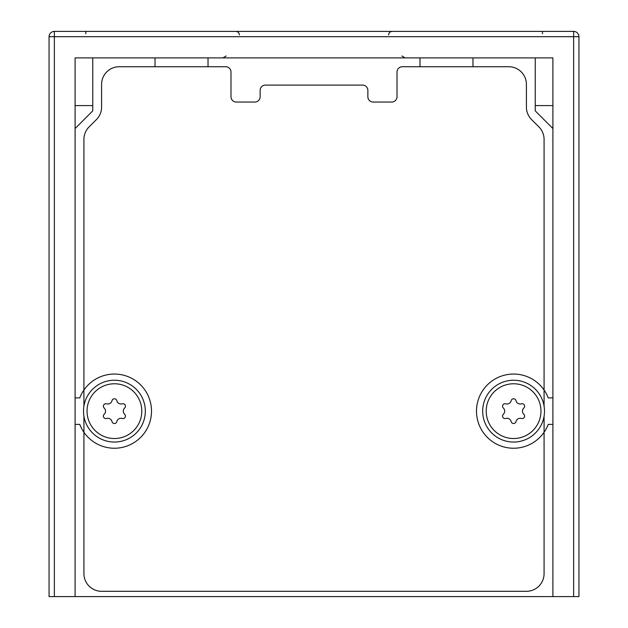 <?xml version="1.0" encoding="UTF-8"?>
<svg xmlns="http://www.w3.org/2000/svg" width="628" height="628" viewBox="0 0 628 628"><rect width="100%" height="100%" fill="white"/><g stroke="black" fill="none" stroke-linecap="round" stroke-linejoin="round"><path stroke-width="0.94" d="M75.093 397.901L79.772 397.901A37.091 37.091 0 0 1 83.924 390.019L83.924 139.392A17.663 17.663 0 0 1 89.097 126.903L96.414 119.587A17.663 17.663 0 0 0 101.587 107.098L101.587 84.388A17.663 17.663 0 0 1 119.249 66.725L225.688 66.725A5.299 5.299 0 0 1 230.986 72.024L230.986 96.751A5.299 5.299 0 0 0 236.285 102.05L254.835 102.05A5.299 5.299 0 0 0 260.133 96.751L260.133 90.393A5.299 5.299 0 0 1 265.432 85.094L362.568 85.094A5.299 5.299 0 0 1 367.867 90.393L367.867 96.751A5.299 5.299 0 0 0 373.165 102.05L391.715 102.05A5.299 5.299 0 0 0 397.014 96.751L397.014 72.024A5.299 5.299 0 0 1 402.312 66.725L508.751 66.725A17.663 17.663 0 0 1 526.413 84.388L526.413 107.098A17.663 17.663 0 0 0 531.586 119.587L538.903 126.903A17.663 17.663 0 0 1 544.076 139.392L544.076 390.019A37.091 37.091 0 0 0 476.495 411.144A37.091 37.091 0 0 0 544.076 432.268L544.076 573.639A17.663 17.663 0 0 1 526.413 591.301L101.587 591.301A17.663 17.663 0 0 1 83.924 573.639L83.924 432.268A37.091 37.091 0 0 0 151.505 411.144A37.091 37.091 0 0 0 83.924 390.019A37.091 37.091 0 0 1 151.505 411.144M83.924 390.019L83.924 406.065M83.924 416.223L83.924 432.268A37.091 37.091 0 0 1 79.772 424.395L75.093 424.395M552.907 397.901L548.228 397.901A37.091 37.091 0 0 0 544.076 390.019L544.076 406.065M544.076 416.223L544.076 432.268A37.091 37.091 0 0 1 476.495 411.144M552.907 596.6L552.907 57.894L75.093 57.894L75.093 596.6L49.062 596.6L49.062 36.699A5.299 5.299 0 0 1 54.361 31.4L573.639 31.4A5.299 5.299 0 0 1 578.938 36.699L578.938 596.6L75.093 596.6M573.639 596.6L573.639 36.699L49.062 36.699A5.299 5.299 0 0 1 54.361 31.4L85.934 31.4L85.698 33.763M578.938 36.699A5.299 5.299 0 0 0 573.639 31.4L573.639 36.699L578.938 36.699A5.299 5.299 0 0 0 573.639 31.4L542.066 31.4M87.394 31.4L88.595 31.4M87.983 31.4L87.096 31.4M540.912 31.4L535.747 31.4M539.24 31.4L540.598 31.4M260.769 31.4L392.155 31.4C389.988 31.628 388.811 32.805 388.622 34.933M542.435 31.4L542.482 33.763M155.037 66.725L155.037 57.894M472.963 57.894L472.963 66.725M552.907 424.395L548.228 424.395A37.091 37.091 0 0 1 544.076 432.268M92.756 57.894L92.756 105.583L75.093 105.583M75.093 128.544L92.756 110.881L92.756 105.583M208.025 66.725L208.025 57.894M419.975 57.894L419.975 66.725M535.244 57.894L535.244 110.881L552.907 128.544M552.907 105.583L535.244 105.583M83.508 411.144A30.905 30.905 0 0 1 114.335 380.238A30.905 30.905 0 0 1 145.319 410.979A30.905 30.905 0 0 1 145.327 411.144A30.905 30.905 0 0 1 114.492 442.049A30.905 30.905 0 0 1 83.508 411.144A30.905 30.905 0 0 1 114.335 380.238A30.905 30.905 0 0 1 145.319 410.979A30.905 30.905 0 0 1 145.327 411.144M104.154 414.292A2.473 2.473 0 0 0 106.564 418.46A4.317 4.317 0 0 1 112.004 421.6A2.473 2.473 0 0 0 116.824 421.6A4.317 4.317 0 0 1 122.264 418.46A2.473 2.473 0 0 0 124.674 414.292A4.317 4.317 0 0 1 124.674 407.996A2.473 2.473 0 0 0 122.264 403.828A4.317 4.317 0 0 1 116.824 400.688A2.473 2.473 0 0 0 112.004 400.688A4.317 4.317 0 0 1 106.564 403.828A2.473 2.473 0 0 0 104.154 407.996A4.317 4.317 0 0 1 104.154 414.292M106.564 403.828A4.317 4.317 0 0 0 107.804 404.016M112.004 400.688A2.473 2.473 0 0 1 114.414 398.78M124.674 414.292A2.473 2.473 0 0 1 122.978 418.562M112.004 421.6A4.317 4.317 0 0 0 107.804 418.272M482.673 411.144A30.905 30.905 0 0 1 513.508 380.238A30.905 30.905 0 0 1 544.492 411.144A30.905 30.905 0 0 1 513.665 442.049A30.905 30.905 0 0 1 482.681 411.309A30.905 30.905 0 0 1 482.673 411.144A30.905 30.905 0 0 1 513.508 380.238A30.905 30.905 0 0 1 544.492 411.144M503.326 414.292A2.473 2.473 0 0 0 505.736 418.46A4.317 4.317 0 0 1 511.176 421.6A2.473 2.473 0 0 0 515.996 421.6A4.317 4.317 0 0 1 521.436 418.46A2.473 2.473 0 0 0 523.846 414.292A4.317 4.317 0 0 1 523.846 407.996A2.473 2.473 0 0 0 521.436 403.828A4.317 4.317 0 0 1 515.996 400.688A2.473 2.473 0 0 0 511.176 400.688A4.317 4.317 0 0 1 505.736 403.828A2.473 2.473 0 0 0 503.326 407.996A4.317 4.317 0 0 1 503.326 414.292M505.736 403.828A4.317 4.317 0 0 0 506.977 404.016M511.176 400.688A2.473 2.473 0 0 1 513.586 398.78M523.846 414.292A2.473 2.473 0 0 1 522.151 418.562M511.176 421.6A4.317 4.317 0 0 0 506.977 418.272M54.361 31.4L54.361 596.6M87.041 411.144A27.373 27.373 0 0 1 114.343 383.771A27.373 27.373 0 0 1 141.787 411.002A27.373 27.373 0 0 1 141.795 411.144A27.373 27.373 0 0 1 114.484 438.517A27.373 27.373 0 0 1 87.041 411.144M486.205 411.144A27.373 27.373 0 0 1 513.516 383.771A27.373 27.373 0 0 1 540.959 411.144A27.373 27.373 0 0 1 513.657 438.517A27.373 27.373 0 0 1 486.213 411.285A27.373 27.373 0 0 1 486.205 411.144M93.274 31.4L92.198 31.4M91.971 31.4L90.04 31.4M89.435 31.4L88.242 31.4M93.965 31.4L93.321 31.4M93.07 31.4L89.992 31.4M89.239 31.4L88.312 31.4M535.715 31.4L534.051 31.4M539.954 31.4L539.036 31.4M538.149 31.4L537.113 31.4M536.069 31.4L535.001 31.4M239.378 34.933C239.19 32.805 238.012 31.628 235.845 31.4M226.088 55.971L222.948 57.894M401.912 55.971L405.052 57.894"/></g></svg>
